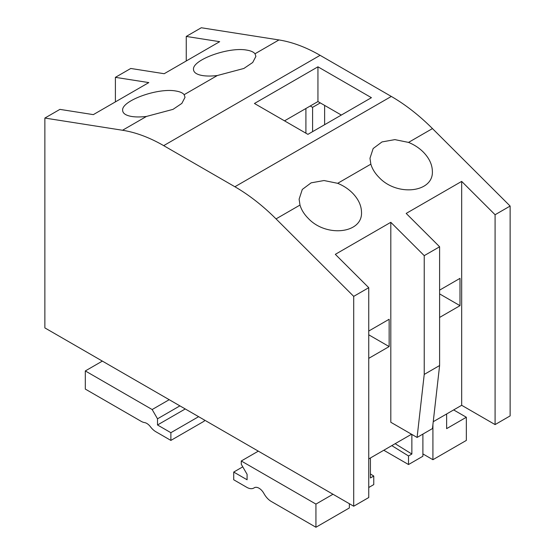 <?xml version="1.0" encoding="UTF-8"?>
<svg xmlns="http://www.w3.org/2000/svg" width="555" height="555" viewBox="0 0 555 555"><rect width="100%" height="100%" fill="white"/><g stroke="black" fill="none" stroke-linecap="round" stroke-linejoin="round"><path stroke-width="0.83" d="M423.229 152.001C429.181 158.092 432.227 164.523 432.366 171.287C433.587 192.557 397.116 196.789 379.107 177.468C375.013 173.34 372.259 168.907 370.851 164.155L369.97 158.272L373.154 148.532L381.986 141.934L394.896 139.624L408.522 142.406C414.183 144.702 419.081 147.901 423.229 152.001M352.37 192.911C358.322 199.002 361.367 205.433 361.506 212.197C362.727 233.468 326.257 237.7 308.247 218.379C304.154 214.251 301.4 209.818 299.991 205.066L299.11 199.183L302.295 189.442L311.126 182.845L324.037 180.535L337.662 183.316C343.323 185.613 348.221 188.811 352.37 192.911M246.753 50.11C250.846 50.769 253.6 51.99 255.009 53.773L255.89 56.388L252.705 62.493L243.874 68.459L217.338 75.522C211.677 76.195 206.779 76.215 202.63 75.584C196.678 74.571 193.633 72.511 193.494 69.403C192.273 59.857 228.743 46.648 246.753 50.11M175.893 91.02C179.987 91.679 182.741 92.9 184.149 94.683L185.03 97.298L181.846 103.403L173.014 109.363L146.478 116.432C140.817 117.105 135.919 117.126 131.771 116.494C125.819 115.482 122.773 113.421 122.634 110.313C121.413 100.767 157.884 87.558 175.893 91.02M353.708 506.215L368.749 497.53L368.749 287.684L335.324 254.336L390.81 222.305L390.81 422.272L417.089 437.444L424.228 374.417L439.609 365.537L439.609 246.774L406.184 213.425L461.67 181.395L495.088 214.736L495.088 424.589L510.128 415.903L510.128 206.058L432.47 128.58A170.17 98.249 -120 0 0 391.317 96.438L320.11 55.327A170.17 98.249 -120 0 0 278.957 39.946L201.292 27.75L186.251 36.436L219.676 41.68L164.19 73.718L130.772 68.466L115.391 77.346L148.816 82.591L93.33 114.628L59.912 109.377L44.872 118.062L122.53 130.258A170.17 98.249 60 0 1 163.683 145.639L234.89 186.751A170.17 98.249 60 0 1 276.043 218.892L353.708 296.37L353.708 506.215L44.872 327.908L44.872 118.062M368.749 287.684L353.708 296.37M390.81 222.305L424.228 255.647L424.228 374.417M439.609 246.774L424.228 255.647M510.128 206.058L495.088 214.736M368.749 331.044L389.138 319.271L389.138 346.577L368.749 358.35M389.138 346.577L368.749 334.811M439.609 290.133L459.998 278.36L459.998 305.673L439.609 317.439M459.998 305.673L439.609 293.9M310.259 105.991L312.597 107.337L320.284 102.904L317.946 101.551L284.521 120.844M317.946 66.815L371.42 97.687L307.914 134.352L254.44 103.48L317.946 66.815L317.946 101.551M341.339 115.058L320.284 102.904M170.878 440.413L155.879 431.755A14.18 8.186 60 0 1 150.44 426.76A9.456 5.46 -120 0 0 144.529 422.577A14.18 8.186 60 0 1 141.109 421.3L85.31 389.083L85.31 370.941L152.16 409.535L157.509 418.803L157.509 424.977L170.878 432.692L170.878 440.413L204.302 421.113L204.302 419.955M495.088 424.589L461.67 405.289L433.247 421.703M411.533 434.239L368.749 458.936M324.626 124.708L324.626 105.408M305.909 133.2L305.909 108.496M312.597 131.653L312.597 107.337M395.139 443.702L411.865 454.032L408.522 455.967L391.795 445.63M370.421 473.97L373.758 476.03L370.421 477.966L370.421 457.972M411.865 434.426L411.865 454.032M408.522 455.967L408.522 464.535L422.896 456.238L422.896 434.093M408.522 464.535L383.789 450.251M368.749 487.498L373.758 484.605L373.758 476.03M417.089 437.444L432.463 428.571L439.609 365.537M186.251 60.981L186.251 36.436M115.391 101.891L115.391 77.346M461.67 405.289L461.67 181.395M85.31 370.941L102.356 361.104M169.206 399.697L152.16 409.535M179.903 405.871L157.509 418.803M185.252 408.959L157.509 424.977M198.621 416.68L170.878 432.692M315.941 527.25L271.284 501.47A14.18 8.186 60 0 1 263.93 493.52A9.456 5.46 -120 0 0 254.301 487.748A9.456 5.46 -120 0 0 254.128 487.859A14.18 8.186 60 0 1 253.864 488.025A14.18 8.186 60 0 1 246.774 487.318L233.717 479.777L233.717 472.062L247.086 479.777L247.086 474.324L241.279 464.264L241.279 460.99L315.941 504.093L315.941 527.25L349.359 507.95L349.359 503.704M432.921 424.547L432.921 459.706L422.896 453.921M446.622 413.974L446.622 428.64L466.346 417.256L466.346 440.413L432.921 459.706M466.346 417.256L453.643 409.923M242.764 466.838L233.717 472.062M258.325 451.146L241.279 460.99M332.986 494.248L315.941 504.093M217.338 75.522L184.149 94.683M278.957 39.946L255.009 53.773M146.478 116.432L122.53 130.258M320.11 55.327L163.683 145.639M370.851 164.155L337.662 183.316M432.47 128.58L408.522 142.406M391.317 96.438L234.89 186.751M299.991 205.066L276.043 218.892M254.481 487.658L254.128 487.859M253.864 488.025L254.592 487.602"/></g></svg>
